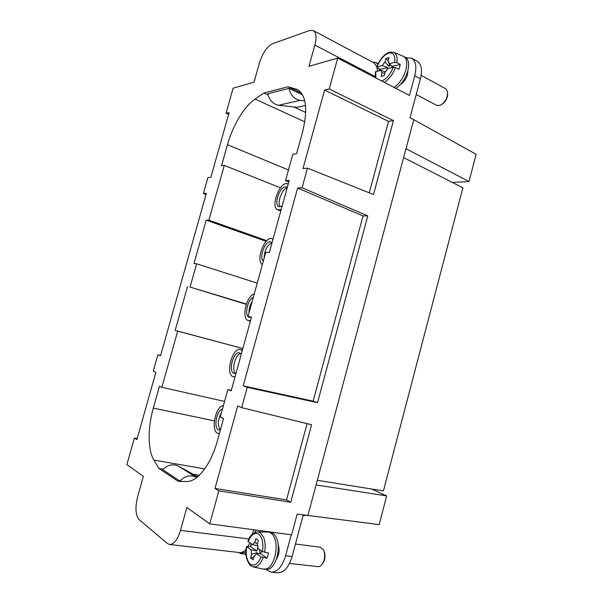 <?xml version="1.0" encoding="UTF-8"?>
<svg xmlns="http://www.w3.org/2000/svg" width="603" height="603" viewBox="0 0 603 603"><rect width="100%" height="100%" fill="white"/><g stroke="black" fill="none" stroke-linecap="round" stroke-linejoin="round"><path stroke-width="0.9" d="M253.81 557.187L250.629 557.956L251.647 554.195L257.195 552.627L257.692 553.742M254.587 555.853L254.134 555.974L253.109 559.757L250.629 557.956M247.939 541.351L252.348 544.599L254.843 542.391L255.86 538.637L258.37 540.333L257.345 544.11L258.069 548.579L262.493 551.655L268.523 552.943L267.106 558.182L261.076 556.901L256.667 553.773L254.134 555.974M251.647 554.195L250.954 549.732L246.725 546.74L247.2 546.356M257.391 543.959L254.843 542.391M259.652 549.68L259.878 552.597L260.519 553.622M256.886 553.765L257.195 552.627M256.667 553.773L260.602 553.614L261.74 551.127M257.994 546.408L256.938 551.044L250.954 549.732M252.348 544.599L257.896 545.828M247.215 546.356L250.697 546.672L251.338 543.906M256.938 551.044L250.697 546.672M267.106 558.182L260.602 553.614M267.868 532.072L268.539 532.117C271.086 532.517 273.099 534.544 274.561 538.185C278.82 548.104 273.732 567.046 266.27 568.961L263.277 569.119M324.203 551.677C325.612 555.815 325.168 559.697 322.884 563.315M263.948 569.24L268.463 569.194C275.94 567.28 281.013 548.376 276.739 538.471C275.269 534.831 273.249 532.811 270.694 532.404L268.539 532.117M221.52 412.437C217.751 419.575 217.344 425.394 220.306 429.909M240.703 353.509C235.351 354.315 231.213 370.076 235.509 373.378M252.167 301.447C249.966 305.035 248.911 308.849 249.009 312.889M272.051 242.64C267.197 244.991 264.566 250.117 264.167 258.001M287.141 187.948C281.91 188.927 276.747 203.211 280.305 206.806M289.508 563.451L318.098 566.639L319.469 566.496L321.542 565.139C324.776 560.865 325.507 555.966 323.728 550.449L323.2 549.423L320.163 547.17L295.447 544.027M220.397 429.879L218.995 429.992C213.176 429.306 216.387 410.13 222.447 409.068M236.037 373.197L234.205 373.393C227.753 372.255 233.399 350.758 239.579 352.876L241.275 354.195M250.954 317.246L249.28 317.314C244.011 316.281 247.418 299.487 253.298 297.362M263.292 261.182C258.883 257.685 264.905 241.027 270.317 241.773L272.059 242.61M282.144 206.053L279.031 206.678C273.536 205.118 279.483 186.817 285.46 186.915L287.254 187.533M317.321 480.312L383.425 490.902L462.893 187.819L403.626 157.587M291.226 534.771L285.603 555.732C282.242 566.647 277.448 572.119 271.222 572.157L277.704 572.827C283.96 572.797 288.769 567.348 292.108 556.494L303.226 514.985M271.222 572.157L265.848 569.436M244.652 554.036L246.122 555.107M264.845 531.235L264.521 531.989M255.808 530.029L254.813 532.449M276.332 559.328C279.129 554.798 279.769 549.951 278.247 544.773L278.119 544.456M219.417 433.444L218.286 433.414C210.266 432.426 215.241 405.811 223.404 405.608M235.064 376.724L233.391 376.747C224.821 375.224 232.306 346.755 240.499 349.567L242.248 350.682M250.577 320.502L248.346 320.6C241.072 319.145 246.295 295.764 254.24 293.955M262.35 264.566C255.363 260.511 264.845 235.434 272.172 238.698L273.016 239.157M281.202 209.49L277.862 209.867C269.797 207.447 280.176 180.237 287.804 183.907L288.204 184.103M406 148.73L413.764 119.673L476.136 154.308L469.006 181.533L406 148.73L316.085 484.94L386.681 495.93L371.636 489.01M137.175 438.6L134.356 438.08L126.864 464.596L143.341 476.378L137.627 496.729C135.012 507.598 135.517 515.233 139.127 519.643L167.325 543.461L169.579 544.486C173.988 544.381 177.636 539.677 180.523 530.354L186.855 507.492L209.746 523.864L291.603 534.823L297.173 514.073L379.174 524.625L386.681 495.93M252.378 534.152L253.577 529.728M169.579 544.486L239.708 552.582C241.893 552.793 244.034 551.677 246.152 549.235M248.089 546.439L249.808 542.843M246.001 551.911L241.162 553.637L238.389 552.431M251.3 543.876L250.057 546.612M182.521 481.458L179.898 481.036C184.97 475.903 190.292 474.584 195.862 477.071L178.217 466.021L197.678 476.769M196.729 477.538L195.862 477.071M179.898 481.036L162.757 469.707C167.657 464.823 172.805 463.594 178.217 466.021M469.006 181.533L452.31 182.415M307.862 515.686L316.085 484.94M290.744 502.269L218.821 490.834L215.007 488.453L237.688 405.985L241.682 407.636L311.6 424.746L290.744 502.269L286.531 499.91L307.078 423.645M313.13 401.168L363.036 215.919L367.777 215.897L317.532 402.683L313.13 401.168L243.22 385.867L297.641 188.015L363.036 215.919M324.587 90.051L329.223 88.958L393.42 120.592L373.528 194.535L307.47 168.139L302.992 168.561L324.587 90.051L388.498 121.376L369.255 192.824M393.42 120.592L388.498 121.376M297.641 188.015L302.08 187.759L367.777 215.897M243.22 385.867L247.253 387.337L317.532 402.683M215.007 488.453L286.531 499.91M160.632 355.431L157.858 354.798L153.245 371.154L155.891 372.239L136.873 439.655L134.356 438.08M329.223 88.958L337.71 58.069L308.962 66.345L314.849 45.059C316.779 37.394 316.258 32.57 313.296 30.565L309.678 30.504L272.458 43.733C266.986 46.582 262.629 53.034 259.38 63.066L254.021 82.159L233.12 88.174L226.027 113.296L229.125 112.565L210.869 177.312L207.877 177.591L203.384 193.503L206.347 193.329L160.534 355.77L157.858 354.798M203.384 193.503L206.007 194.535M226.027 113.296L228.605 114.427M266.752 240.68L208.887 220.17L224.293 165.41L221.512 165.742L227.444 144.675C232.683 125.733 244.207 106.392 255.084 99.073L263.926 93.028L288.106 86.757L297.287 89.47C306.286 95.108 308.02 109.392 302.487 132.321L296.578 153.75L292.824 154.217L285.528 180.651L289.229 180.372L269.315 252.559L265.742 252.31L248.044 316.394L251.504 317.125L231.168 390.857L227.836 389.576L220.261 416.99L223.547 418.482L217.366 440.883C211.035 464.431 197.392 482.001 186.779 481.488L178.39 481.435L158.891 468.478L153.893 460.081C147.675 449.853 147.66 427.783 153.305 408.088L159.456 386.221L161.883 387.299L177.689 331.107L175.172 330.391L242.843 348.511M224.293 165.41L280.44 187.797M257.225 283.146L196.631 263.767L194.008 263.473L206.196 220.155L208.887 220.17M206.196 220.155L266.096 241.343M246.378 304.048L190.073 287.066L196.631 263.767M246.273 304.342L190.073 287.066M175.172 330.391L187.488 286.629M242.836 348.549L177.689 331.107M161.883 387.299L224.565 401.417M199.337 475.27L193.495 474.29M163.217 469.202L158.891 468.478M231.296 390.39L227.836 389.576M251.436 317.382L248.044 316.394M288.792 181.97L285.528 180.651M209.746 523.864L218.821 490.834M241.682 407.636L247.253 387.337M302.08 187.759L307.47 168.139M305.721 112.482L293.917 106.987M268.056 94.95L263.926 93.028M301.583 93.209L288.106 86.757M413.764 119.673L409.98 117.773L420.412 78.82L414.758 75.767C416.892 66.835 415.866 60.978 411.691 58.205L405.985 57.775M337.71 58.069L409.475 95.455L414.758 75.767M390.774 65.094L388.762 66.262L384.993 61.966L385.935 58.483L388.159 60.843M385.935 58.483L389.018 57.669L388.068 61.167L388.92 62.117M388.762 66.262L389.402 63.91M388.068 61.167L389.229 63.767L394.664 62.38L396.759 62.72L400.249 64.431L399.714 66.827L398.937 69.292L395.455 67.596L393.352 67.25L387.925 68.584L385.091 72.187L384.141 75.692L381.081 76.415L382.023 72.925L384.835 73.121M392.319 66.918L390.736 67.89M379.694 70.619L380.094 69.435L376.694 67.031L382.189 65.554L384.993 61.966M382.189 65.554L387.767 67.536L386.478 70.8M382.023 72.925L380.9 70.317L375.368 71.915M385.407 71.923L380.9 70.317M392.312 67.506L392.259 66.413L389.229 63.767M392.259 66.413L400.249 64.431M380.094 69.435L387.767 67.536M403.068 56.169L403.618 56.426C406.776 58.529 407.53 63.006 405.894 69.842C403.452 77.787 399.48 83.629 393.985 87.382M395.892 88.377C401.394 84.639 405.367 78.805 407.801 70.875C409.437 64.046 408.668 59.576 405.502 57.466L403.618 56.426M447.697 93.608L447.381 96.736C446.31 100.234 444.479 102.751 441.893 104.296M407.952 70.28L407.545 74.584C406.113 79.174 403.791 82.423 400.588 84.322M379.136 70.755L379.099 68.855M377.825 64.333L375.933 62.493L372.473 62.079M313.296 30.565L374.116 62.953L376.822 66.684M377.056 67.649L377.305 71.207M416.198 94.565L436.821 105.389L440.122 105.321C443.476 103.648 445.866 100.528 447.298 95.96L447.592 91.566L445.821 88.769L421.158 75.367M411.691 58.205L417.284 61.302C421.482 64.084 422.522 69.925 420.412 78.82M302.6 94.852L289.018 88.355L267.8 93.782C269.398 100.347 273.008 104.161 278.631 105.231L300.121 100.347L304.794 100.912M278.631 105.231L296.827 107.319L305.517 105.45M289.018 88.355C290.646 95.214 294.347 99.216 300.121 100.347M303.053 515.633L305.917 515.392M246.725 546.74C245.579 555.001 246.8 560.843 250.403 564.265C254.391 566.481 257.948 564.024 261.076 556.901M262.493 551.655C263.594 543.122 262.29 537.265 258.574 534.085C254.579 532.178 251.089 534.703 248.104 541.66M263.172 557.617C260.918 562.991 258.491 566.036 255.883 566.752L253.343 566.963L263.534 569.172M257.911 531.823L260.262 532.653L263.767 537.605C265.275 542.15 265.546 547.072 264.589 552.363M292.108 556.494L285.603 555.732M180.523 530.354L248.941 539.007M227.444 144.675L288.468 169.993M304.794 121.821L255.084 99.073M153.305 408.088L214.314 420.864M204.741 468.885L153.893 460.081M298.786 90.36L295.674 88.867M394.664 62.38C395.38 55.438 393.435 52.34 388.829 53.064C383.975 54.926 380.026 59.531 376.973 66.88M375.692 71.606L375.933 77.975M381.676 80.968C386.44 79.061 390.337 74.486 393.352 67.25M376.702 66.993C379.89 59.177 384.156 54.24 389.508 52.182L393.872 52.325C396.706 54.149 397.671 57.617 396.774 62.727M395.455 67.596C392.817 74.418 389.063 79.317 384.209 82.287M314.849 45.059L375.126 76.513M253.343 566.963L250.697 565.727C246.243 560.549 244.848 554.165 246.521 546.574M268.124 532.08L257.805 531.816C252.717 532.781 249.423 535.977 247.923 541.396M241.162 553.637L246.054 554.202M219.364 433.632L218.286 433.414M242.414 350.079L240.499 349.567M234.951 377.124L233.391 376.747M250.381 321.188L248.346 320.6M273.053 239.014L272.172 238.698M288.211 184.073L287.804 183.907M280.787 210.982L277.862 209.867M375.383 71.825L375.27 77.636M393.872 52.325L403.279 56.26M378.149 63.677L375.933 62.493"/></g></svg>
